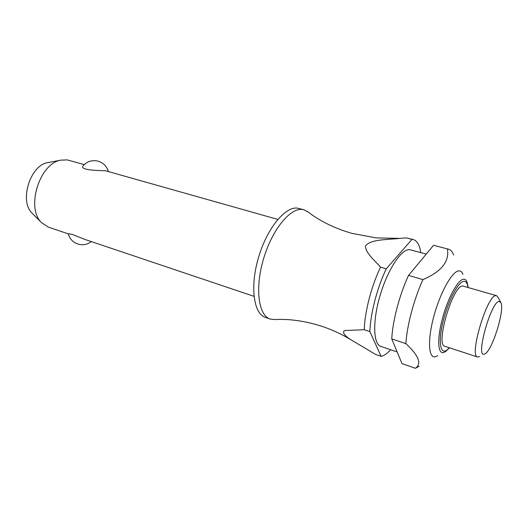 <?xml version="1.0" encoding="UTF-8"?>
<svg xmlns="http://www.w3.org/2000/svg" width="528" height="528" viewBox="0 0 528 528"><rect width="100%" height="100%" fill="white"/><g stroke="black" fill="none" stroke-linecap="round" stroke-linejoin="round"><path stroke-width="0.79" d="M352.651 340.778C343.055 334.844 333.128 330.132 322.879 326.641C306.062 321.116 290.063 318.76 274.883 319.559L270.079 319.037C258.443 315.434 254.813 288.268 263.452 259.116C271.953 229.931 290.182 207.596 302.379 209.471L303.91 209.768L308.167 212.058C320.239 221.291 334.772 228.386 351.767 233.33L376.286 237.91L399.894 238.379L406.461 237.904L411.985 239.408L386.252 268.811L380.536 267.135C374.53 260.185 365.732 253.288 365.409 246.101C370.201 239.045 387.849 239.831 399.894 238.379M84.216 164.597L67.181 159.898L60.859 160.162C39.527 163.33 25.707 207.959 41.521 222.625L48.391 227.152L68.218 233.825M277.807 219.41L105.442 170.735C98.571 170.564 80.216 170.3 82.856 166.096L83.041 165.858M270.079 319.037L265.353 317.394C253.618 313.757 249.869 286.631 258.482 257.572C266.95 228.479 285.239 206.243 297.541 208.151L303.91 209.768M397.148 351.952L380.813 346.381C373.164 344.144 372.471 321.011 380.12 295.337C387.671 269.643 401.359 248.952 409.517 249.592L426.235 254.1M419.192 366.241L415.384 368.28L401.98 363.627L391.763 338.917L405.874 343.636C418.796 355.582 421.971 363.799 415.384 368.28M437.798 355.615L435.725 356.677C428.518 359.258 427.251 340.652 433.818 316.437C440.279 292.235 452.443 270.719 459.004 270.877C460.739 270.851 462.059 272.012 462.957 274.355M391.763 338.917C392.647 320.872 399.491 294.862 408.56 275.378L433.554 245.289L448.734 249.249C450.866 249.869 452.496 251.816 453.611 255.083M479.688 356.552L477.609 357.034C468.844 356.374 487.073 295.007 495.884 295.64L496.604 295.687L498.135 297.488L500.531 301.91M477.609 357.034L444.893 346.289C435.059 345.233 452.833 285.008 462.733 285.991L496.604 295.687M499.171 301.382L501.072 302.914C504.577 310.596 492.617 349.232 485.377 353.595L484.526 354.064C475.015 358.981 490.948 301.363 499.171 301.382M411.985 239.408L413.417 239.626C417.232 240.827 419.681 245.144 420.763 252.575M413.417 239.626L406.461 237.904M32.822 213.913L32.036 213.127C19.1 201.049 30.169 165.297 47.665 162.644L48.754 162.439M68.198 233.759L72.501 234.472L84.883 239.428L253.988 296.333M433.554 245.289L448.734 249.249M390.68 349.747C387.367 353.351 384.265 355.555 381.374 356.347L375.804 354.559L352.658 340.778C343.84 335.762 340.322 330.436 346.942 330.429L364.247 329.723L369.857 331.597L381.143 356.407M380.536 267.135C371.362 286.229 364.736 311.837 364.247 329.723M369.857 331.597C370.425 313.678 377.098 287.991 386.252 268.811M405.874 343.636C406.976 325.512 413.932 299.297 422.941 279.609L408.56 275.378M447.434 249.077C449.513 261.525 441.349 271.702 422.941 279.609M449.48 347.794L445.54 351.569L443.817 352.453C437.765 354.816 436.88 338.659 442.55 318.14C447.962 297.68 458.33 279.002 463.749 279.226C465.208 279.16 466.31 280.104 467.056 282.071L468.171 287.41M467.907 287.338C467.399 283.246 466.099 281.233 464.013 281.299C458.872 281.134 449.051 298.874 443.916 318.278C437.092 342.745 440.537 358.387 449.216 347.708M32.036 213.127L41.521 222.625M47.665 162.644L60.859 160.162M68.185 233.699C70.211 240.359 74.719 244.042 81.715 244.741M108.359 171.428C106.491 165.62 102.544 162.083 96.518 160.822C90.974 160.123 86.42 161.885 82.856 166.096M82.144 244.754C85.582 244.748 88.651 243.698 91.344 241.606"/></g></svg>
